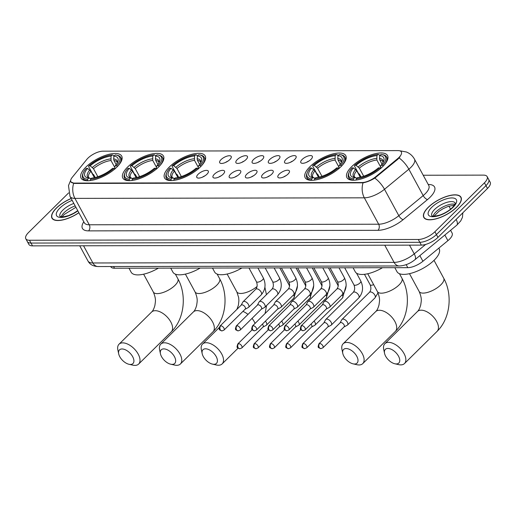 <?xml version="1.0" encoding="UTF-8"?>
<svg xmlns="http://www.w3.org/2000/svg" width="516" height="516" viewBox="0 0 516 516"><rect width="100%" height="100%" fill="white"/><g stroke="black" fill="none" stroke-linecap="round" stroke-linejoin="round"><path stroke-width="0.77" d="M351.706 166.623A23.117 9.14 -28.5 0 0 346.913 177.62A23.117 9.14 -28.5 0 0 361.922 178.749A23.117 9.14 -28.5 0 0 382.743 166.558A23.117 9.14 -28.5 0 0 387.535 155.561A23.117 9.14 -28.5 0 0 372.526 154.439A23.117 9.14 -28.5 0 0 351.706 166.623M127.607 167.055A23.117 9.14 -28.5 0 0 122.814 178.059A23.117 9.14 -28.5 0 0 137.83 179.181A23.117 9.14 -28.5 0 0 158.644 166.997A23.117 9.14 -28.5 0 0 163.443 156A23.117 9.14 -28.5 0 0 148.427 154.871A23.117 9.14 -28.5 0 0 127.607 167.055M169.358 166.978A23.117 9.14 -28.5 0 0 164.565 177.975A23.117 9.14 -28.5 0 0 179.581 179.104A23.117 9.14 -28.5 0 0 200.395 166.913A23.117 9.14 -28.5 0 0 205.194 155.916A23.117 9.14 -28.5 0 0 190.178 154.787A23.117 9.14 -28.5 0 0 169.358 166.978M309.955 166.7A23.117 9.14 -28.5 0 0 305.162 177.704A23.117 9.14 -28.5 0 0 320.172 178.826A23.117 9.14 -28.5 0 0 340.992 166.642A23.117 9.14 -28.5 0 0 345.785 155.645A23.117 9.14 -28.5 0 0 330.775 154.516A23.117 9.14 -28.5 0 0 309.955 166.7M85.856 167.139A23.117 9.14 -28.5 0 0 81.064 178.136A23.117 9.14 -28.5 0 0 96.073 179.265A23.117 9.14 -28.5 0 0 116.893 167.074A23.117 9.14 -28.5 0 0 121.692 156.077A23.117 9.14 -28.5 0 0 106.677 154.955A23.117 9.14 -28.5 0 0 85.856 167.139M206.935 174.227A6.54 2.586 151.5 0 1 197.305 177.839A6.54 2.586 151.5 0 1 198.15 174.24A6.54 2.586 151.5 0 1 204.768 170.596A6.54 2.586 151.5 0 1 208.412 171.809A6.54 2.586 151.5 0 1 206.935 174.227M223.151 174.195A6.54 2.586 151.5 0 1 213.527 177.807A6.54 2.586 151.5 0 1 214.372 174.208A6.54 2.586 151.5 0 1 220.99 170.564A6.54 2.586 151.5 0 1 224.634 171.776A6.54 2.586 151.5 0 1 223.151 174.195M239.372 174.163A6.54 2.586 151.5 0 1 229.749 177.775A6.54 2.586 151.5 0 1 230.588 174.182A6.54 2.586 151.5 0 1 237.212 170.532A6.54 2.586 151.5 0 1 240.856 171.744A6.54 2.586 151.5 0 1 239.372 174.163M255.594 174.131A6.54 2.586 151.5 0 1 245.964 177.743A6.54 2.586 151.5 0 1 246.809 174.15A6.54 2.586 151.5 0 1 253.427 170.499A6.54 2.586 151.5 0 1 257.071 171.712A6.54 2.586 151.5 0 1 255.594 174.131M271.816 174.098A6.54 2.586 151.5 0 1 262.186 177.71A6.54 2.586 151.5 0 1 263.031 174.118A6.54 2.586 151.5 0 1 269.649 170.467A6.54 2.586 151.5 0 1 273.293 171.68A6.54 2.586 151.5 0 1 271.816 174.098M288.031 174.066A6.54 2.586 151.5 0 1 278.408 177.678A6.54 2.586 151.5 0 1 279.253 174.085A6.54 2.586 151.5 0 1 285.87 170.435A6.54 2.586 151.5 0 1 289.515 171.647A6.54 2.586 151.5 0 1 288.031 174.066M229.846 159.586A6.54 2.586 151.5 0 1 220.222 163.198A6.54 2.586 151.5 0 1 221.067 159.605A6.54 2.586 151.5 0 1 227.685 155.955A6.54 2.586 151.5 0 1 231.329 157.167A6.54 2.586 151.5 0 1 229.846 159.586M246.067 159.554A6.54 2.586 151.5 0 1 236.444 163.166A6.54 2.586 151.5 0 1 237.283 159.573A6.54 2.586 151.5 0 1 243.907 155.922A6.54 2.586 151.5 0 1 247.551 157.135A6.54 2.586 151.5 0 1 246.067 159.554M262.289 159.521A6.54 2.586 151.5 0 1 252.666 163.133A6.54 2.586 151.5 0 1 253.504 159.541A6.54 2.586 151.5 0 1 260.129 155.89A6.54 2.586 151.5 0 1 263.773 157.103A6.54 2.586 151.5 0 1 262.289 159.521M278.511 159.489A6.54 2.586 151.5 0 1 268.881 163.101A6.54 2.586 151.5 0 1 269.726 159.508A6.54 2.586 151.5 0 1 276.344 155.858A6.54 2.586 151.5 0 1 279.988 157.07A6.54 2.586 151.5 0 1 278.511 159.489M294.733 159.457A6.54 2.586 151.5 0 1 285.103 163.069A6.54 2.586 151.5 0 1 285.948 159.476A6.54 2.586 151.5 0 1 292.566 155.832A6.54 2.586 151.5 0 1 296.21 157.038A6.54 2.586 151.5 0 1 294.733 159.457M310.948 159.431A6.54 2.586 151.5 0 1 301.325 163.043A6.54 2.586 151.5 0 1 302.17 159.444A6.54 2.586 151.5 0 1 308.787 155.8A6.54 2.586 151.5 0 1 312.432 157.012A6.54 2.586 151.5 0 1 310.948 159.431M86.856 159.347A11.778 4.657 151.5 0 1 87.952 158.141A11.778 4.657 151.5 0 1 102.897 151.175L398.023 150.601A11.778 4.657 151.5 0 1 401.338 151.93A11.778 4.657 151.5 0 1 397.552 158.741L375.687 176.775A11.778 4.657 151.5 0 1 362.09 182.535L74.188 183.09A11.778 4.657 151.5 0 1 70.879 181.761A11.778 4.657 151.5 0 1 72.221 177.362L86.856 159.347M450.591 230.291L452.113 233.09A13.081 5.173 151.5 0 1 447.907 240.656L422.92 261.264A13.081 5.173 151.5 0 1 407.808 267.662L114.513 268.23A13.081 5.173 151.5 0 1 110.83 266.753L110.714 266.527M308.89 161.056A3.928 1.554 -28.5 0 0 306.646 162.276M292.675 161.089A3.928 1.554 -28.5 0 0 290.424 162.308M276.453 161.121A3.928 1.554 -28.5 0 0 274.202 162.34M260.232 161.153A3.928 1.554 -28.5 0 0 257.987 162.372M244.01 161.186A3.928 1.554 -28.5 0 0 241.765 162.405M227.788 161.218A3.928 1.554 -28.5 0 0 225.544 162.437M285.974 175.698A3.928 1.554 -28.5 0 0 283.729 176.917M269.758 175.73A3.928 1.554 -28.5 0 0 267.507 176.949M253.537 175.763A3.928 1.554 -28.5 0 0 251.286 176.982M237.315 175.788A3.928 1.554 -28.5 0 0 235.07 177.014M221.093 175.821A3.928 1.554 -28.5 0 0 218.849 177.046M204.878 175.853A3.928 1.554 -28.5 0 0 202.627 177.072M71.144 198.479A21.15 8.366 -28.5 0 0 56.354 208.071A21.15 8.366 -28.5 0 0 51.961 218.139A21.15 8.366 -28.5 0 0 78.896 212.753M428.19 207.348A21.15 8.366 -28.5 0 0 423.804 217.417A21.15 8.366 -28.5 0 0 437.542 218.442A21.15 8.366 -28.5 0 0 456.589 207.297A21.15 8.366 -28.5 0 0 460.975 197.228A21.15 8.366 -28.5 0 0 447.237 196.196A21.15 8.366 -28.5 0 0 428.19 207.348M68.634 192.907L28.515 232.535A13.081 5.173 -28.5 0 0 25.8 238.76L28.857 244.397A13.081 5.173 -28.5 0 0 32.534 245.874L421.353 245.119A13.081 5.173 -28.5 0 0 437.955 237.379L487.485 188.463L485.956 185.644A13.081 5.173 -28.5 0 0 488.671 179.42A13.081 5.173 -28.5 0 1 485.956 185.644L436.426 234.561L485.956 185.644L484.427 182.832A13.081 5.173 -28.5 0 0 487.143 176.601A13.081 5.173 -28.5 0 0 483.466 175.124L423.217 175.24M421.353 245.119L419.824 242.307A13.081 5.173 -28.5 0 0 436.426 234.561A13.081 5.173 -28.5 0 1 419.824 242.307L31.005 243.062L419.824 242.307L418.295 239.489A13.081 5.173 -28.5 0 0 434.898 231.749L484.427 182.832M27.329 241.578A13.081 5.173 -28.5 0 0 31.005 243.062A13.081 5.173 -28.5 0 1 27.329 241.578M400.003 156.793L397.83 159.251L374.81 178.11C370.656 180.606 366.734 182.174 363.051 182.819L74.375 183.438L70.982 181.948M25.8 238.76A13.081 5.173 -28.5 0 0 29.477 240.243L418.295 239.489M487.485 188.463A13.081 5.173 -28.5 0 0 490.2 182.238L487.143 176.601M71.189 198.557A20.937 8.282 -28.5 0 0 56.502 208.071A20.937 8.282 -28.5 0 0 52.155 218.029A20.937 8.282 -28.5 0 0 78.851 212.676M456.441 207.297A20.937 8.282 -28.5 0 0 460.788 197.331A20.937 8.282 -28.5 0 0 447.191 196.312A20.937 8.282 -28.5 0 0 428.338 207.348A20.937 8.282 -28.5 0 0 423.991 217.313A20.937 8.282 -28.5 0 0 437.587 218.333A20.937 8.282 -28.5 0 0 456.441 207.297M130.438 364.457A9.598 5.205 -134.6 0 0 132.67 356.698A9.598 5.205 -134.6 0 0 122.028 348.964A9.598 5.205 -134.6 0 0 118.693 353.86A9.598 5.205 -134.6 0 0 128.987 364.283A9.598 5.205 -134.6 0 0 130.438 364.457M118.693 353.86L117.874 349.99A13.958 7.572 45.4 0 1 119.028 344.204A13.958 7.572 45.4 0 1 122.724 342.869A13.958 7.572 45.4 0 1 136.443 351.383A13.958 7.572 45.4 0 1 138.643 364.064A13.958 7.572 45.4 0 1 134.953 365.399A13.958 7.572 45.4 0 1 132.851 365.154L128.987 364.283M94.37 177.678L90.881 171.254L87.565 168.416A18.75 7.418 -28.5 0 0 88.023 177.988A18.75 7.418 -28.5 0 0 88.778 178.104L87.572 179.297L87.559 180.755M95.176 177.498L93.628 174.647L92.706 174.085L88.61 166.552L88.816 165.849A20.763 8.211 -28.5 0 1 112.249 154.923L113.159 155.11L113.926 156.522M118.035 165.888A21.633 8.559 -28.5 0 0 120.77 157.49A21.633 8.559 -28.5 0 0 117.158 155.258L116.152 155.058A20.763 8.211 -28.5 0 0 115.178 154.916L113.971 156.109L113.649 158.883L113.939 160.508L116.158 164.598M114.9 169.067L113.933 168.371A20.763 8.211 -28.5 0 1 90.5 179.291L90.358 180.516A21.633 8.559 -28.5 0 0 91.28 180.419M87.565 168.416L86.211 168.422A20.763 8.211 -28.5 0 0 83.224 172.937L82.844 173.886A21.633 8.559 -28.5 0 0 82.747 178.136A21.633 8.559 -28.5 0 0 87.43 180.516M117.513 166.494L116.539 165.791A20.763 8.211 -28.5 0 0 116.152 155.058M83.224 172.937A20.763 8.211 -28.5 0 0 87.572 179.297M116.539 165.791L115.184 165.797A18.75 7.418 -28.5 0 0 117.777 161.837A18.75 7.418 -28.5 0 0 113.971 156.109M90.5 179.291L91.706 178.097A18.75 7.418 -28.5 0 0 112.578 168.371L113.933 168.371M115.036 168.79L114.713 167.397L115.184 165.797M88.778 178.104L91.164 178.639M128.974 268.204L131.135 272.19A23.988 9.488 -28.5 0 0 158.399 268.146M112.249 154.923L111.043 156.116A18.75 7.418 -28.5 0 0 90.177 165.842L88.816 165.849M114.726 167.352L111.011 160.515L111.043 156.116M90.177 165.842L93.486 168.68L97.853 176.717M172.189 364.373A9.598 5.205 -134.6 0 0 174.427 356.614A9.598 5.205 -134.6 0 0 163.778 348.887A9.598 5.205 -134.6 0 0 160.444 353.776A9.598 5.205 -134.6 0 0 170.738 364.206A9.598 5.205 -134.6 0 0 172.189 364.373M160.444 353.776L159.625 349.906A13.958 7.572 45.4 0 1 160.786 344.127A13.958 7.572 45.4 0 1 164.475 342.792A13.958 7.572 45.4 0 1 178.194 351.306A13.958 7.572 45.4 0 1 180.394 363.986A13.958 7.572 45.4 0 1 176.704 365.322A13.958 7.572 45.4 0 1 174.601 365.07L170.738 364.206M136.121 177.601L132.631 171.177L129.316 168.339A18.75 7.418 -28.5 0 0 129.78 177.91A18.75 7.418 -28.5 0 0 130.529 178.026L129.322 179.22L129.31 180.671M136.927 177.414L135.379 174.569L134.457 174.002L130.367 166.468L130.574 165.765A20.763 8.211 -28.5 0 1 154 154.839L154.91 155.026L155.677 156.438M159.786 165.81A21.633 8.559 -28.5 0 0 162.521 157.406A21.633 8.559 -28.5 0 0 158.909 155.174L157.902 154.981A20.763 8.211 -28.5 0 0 156.929 154.839L155.722 156.025L155.4 158.799L155.69 160.424L157.909 164.52M156.651 168.99L155.684 168.287A20.763 8.211 -28.5 0 1 132.251 179.213L132.109 180.432A21.633 8.559 -28.5 0 0 133.031 180.336M129.316 168.339L127.962 168.339A20.763 8.211 -28.5 0 0 124.975 172.86L124.595 173.808A21.633 8.559 -28.5 0 0 124.498 178.052A21.633 8.559 -28.5 0 0 129.181 180.439M159.263 166.416L158.289 165.713A20.763 8.211 -28.5 0 0 157.902 154.981M124.975 172.86A20.763 8.211 -28.5 0 0 129.322 179.22M158.289 165.713L156.935 165.713A18.75 7.418 -28.5 0 0 159.528 161.76A18.75 7.418 -28.5 0 0 155.722 156.025M132.251 179.213L133.457 178.02A18.75 7.418 -28.5 0 0 154.329 168.287L155.684 168.287M156.787 168.706L156.464 167.313L156.935 165.713M130.529 178.026L132.915 178.555M170.725 268.12L172.886 272.106A23.988 9.488 -28.5 0 0 200.15 268.068M154 154.839L152.794 156.032A18.75 7.418 -28.5 0 0 131.928 165.765L130.574 165.765M156.477 167.274L152.762 160.431L152.794 156.032M131.928 165.765L135.237 168.603L139.604 176.64M213.94 364.29A9.598 5.205 -134.6 0 0 216.178 356.537A9.598 5.205 -134.6 0 0 205.529 348.803A9.598 5.205 -134.6 0 0 202.195 353.699A9.598 5.205 -134.6 0 0 212.489 364.122A9.598 5.205 -134.6 0 0 213.94 364.29M202.195 353.699L201.375 349.829A13.958 7.572 45.4 0 1 202.536 344.043A13.958 7.572 45.4 0 1 206.226 342.708A13.958 7.572 45.4 0 1 219.945 351.222A13.958 7.572 45.4 0 1 222.151 363.903A13.958 7.572 45.4 0 1 218.455 365.238A13.958 7.572 45.4 0 1 216.352 364.993L212.489 364.122M177.872 177.517L174.382 171.093L171.073 168.255A18.75 7.418 -28.5 0 0 171.531 177.827A18.75 7.418 -28.5 0 0 172.28 177.943L171.073 179.136L171.06 180.594M178.678 177.336L177.13 174.485L176.208 173.924L172.118 166.391L172.325 165.688A20.763 8.211 -28.5 0 1 195.751 154.761L196.66 154.948L197.428 156.361M201.537 165.726A21.633 8.559 -28.5 0 0 204.272 157.328A21.633 8.559 -28.5 0 0 200.66 155.097L199.653 154.897A20.763 8.211 -28.5 0 0 198.679 154.755L197.473 155.948L197.151 158.722L197.441 160.347L199.66 164.436M198.402 168.906L197.435 168.203A20.763 8.211 -28.5 0 1 174.002 179.129L173.86 180.348A21.633 8.559 -28.5 0 0 174.782 180.258M171.073 168.255L169.712 168.261A20.763 8.211 -28.5 0 0 166.726 172.776L166.345 173.724A21.633 8.559 -28.5 0 0 166.249 177.968A21.633 8.559 -28.5 0 0 170.931 180.355M201.014 166.333L200.04 165.63A20.763 8.211 -28.5 0 0 199.653 154.897M166.726 172.776A20.763 8.211 -28.5 0 0 171.073 179.136M200.04 165.63L198.686 165.636A18.75 7.418 -28.5 0 0 201.279 161.676A18.75 7.418 -28.5 0 0 197.473 155.948M174.002 179.129L175.208 177.936A18.75 7.418 -28.5 0 0 196.08 168.21L197.435 168.203M198.537 168.629L198.215 167.236L198.686 165.636M172.28 177.943L174.666 178.478M212.476 268.043L214.637 272.029A23.988 9.488 -28.5 0 0 241.901 267.985M195.751 154.761L194.545 155.955A18.75 7.418 -28.5 0 0 173.679 165.681L172.325 165.688M198.228 167.19L194.513 160.353L194.545 155.955M173.679 165.681L176.988 168.519L181.355 176.556M354.537 364.019A9.598 5.205 -134.6 0 0 356.769 356.266A9.598 5.205 -134.6 0 0 346.126 348.532A9.598 5.205 -134.6 0 0 342.792 353.421A9.598 5.205 -134.6 0 0 353.086 363.851A9.598 5.205 -134.6 0 0 354.537 364.019M342.792 353.421L341.973 349.551A13.958 7.572 45.4 0 1 343.127 343.772A13.958 7.572 45.4 0 1 346.823 342.437A13.958 7.572 45.4 0 1 360.542 350.951A13.958 7.572 45.4 0 1 362.742 363.632A13.958 7.572 45.4 0 1 359.052 364.967A13.958 7.572 45.4 0 1 356.949 364.715L353.086 363.851M318.469 177.246L314.979 170.822L311.664 167.984A18.75 7.418 -28.5 0 0 312.122 177.556A18.75 7.418 -28.5 0 0 312.877 177.672L311.67 178.865L311.658 180.316M319.269 177.059L317.727 174.215L316.798 173.647L312.709 166.12L312.915 165.41A20.763 8.211 -28.5 0 1 336.348 154.49L337.258 154.671L338.019 156.084M342.134 165.455A21.633 8.559 -28.5 0 0 344.869 157.058A21.633 8.559 -28.5 0 0 341.257 154.819L340.25 154.626A20.763 8.211 -28.5 0 0 339.276 154.484L338.07 155.671L337.748 158.444L338.038 160.07L340.257 164.165M338.999 168.635L338.032 167.932A20.763 8.211 -28.5 0 1 314.599 178.859L314.457 180.078A21.633 8.559 -28.5 0 0 315.379 179.981M311.664 167.984L310.31 167.984A20.763 8.211 -28.5 0 0 307.323 172.505L306.943 173.453A21.633 8.559 -28.5 0 0 306.846 177.697A21.633 8.559 -28.5 0 0 311.529 180.084M341.605 166.062L340.637 165.359A20.763 8.211 -28.5 0 0 340.25 154.626M307.323 172.505A20.763 8.211 -28.5 0 0 311.67 178.865M340.637 165.359L339.283 165.359A18.75 7.418 -28.5 0 0 341.869 161.405A18.75 7.418 -28.5 0 0 338.07 155.671M314.599 178.859L315.805 177.665A18.75 7.418 -28.5 0 0 336.677 167.932L338.032 167.932M339.135 168.358L338.812 166.958L339.283 165.359M312.877 177.672L315.257 178.207M353.073 267.765L355.234 271.751A23.988 9.488 -28.5 0 0 382.498 267.714M336.348 154.49L335.142 155.677A18.75 7.418 -28.5 0 0 314.27 165.41L312.915 165.41M338.825 166.92L335.11 160.076L335.142 155.677M314.27 165.41L317.585 168.248L321.952 176.285M396.288 363.941A9.598 5.205 -134.6 0 0 398.52 356.182A9.598 5.205 -134.6 0 0 387.877 348.448A9.598 5.205 -134.6 0 0 384.543 353.344A9.598 5.205 -134.6 0 0 394.837 363.767A9.598 5.205 -134.6 0 0 396.288 363.941M384.543 353.344L383.723 349.474A13.958 7.572 45.4 0 1 384.878 343.688A13.958 7.572 45.4 0 1 388.574 342.353A13.958 7.572 45.4 0 1 402.293 350.867A13.958 7.572 45.4 0 1 404.492 363.548A13.958 7.572 45.4 0 1 400.803 364.883A13.958 7.572 45.4 0 1 398.7 364.638L394.837 363.767M360.22 177.162L356.73 170.738L353.415 167.9A18.75 7.418 -28.5 0 0 353.873 177.472A18.75 7.418 -28.5 0 0 354.627 177.588L353.421 178.781L353.408 180.239M361.026 176.982L359.478 174.131L358.549 173.57L354.46 166.036L354.666 165.333A20.763 8.211 -28.5 0 1 378.099 154.407L379.008 154.594L379.776 156.006M394.824 267.688L396.985 271.674A23.988 9.488 -28.5 0 0 412.568 272.841A23.988 9.488 -28.5 0 0 434.169 260.193A23.988 9.488 -28.5 0 0 439.142 248.783L438.806 248.164M383.885 165.372A21.633 8.559 -28.5 0 0 386.619 156.974A21.633 8.559 -28.5 0 0 383.007 154.742L382.001 154.542A20.763 8.211 -28.5 0 0 381.027 154.4L379.821 155.593L379.499 158.367L379.789 159.992L382.008 164.082M380.75 168.551L379.782 167.848A20.763 8.211 -28.5 0 1 356.35 178.775L356.208 180A21.633 8.559 -28.5 0 0 357.13 179.903M353.415 167.9L352.06 167.906A20.763 8.211 -28.5 0 0 349.074 172.421L348.693 173.37A21.633 8.559 -28.5 0 0 348.597 177.62A21.633 8.559 -28.5 0 0 353.279 180M383.356 165.978L382.388 165.275A20.763 8.211 -28.5 0 0 382.001 154.542M349.074 172.421A20.763 8.211 -28.5 0 0 353.421 178.781M382.388 165.275L381.034 165.281A18.75 7.418 -28.5 0 0 383.62 161.321A18.75 7.418 -28.5 0 0 379.821 155.593M356.35 178.775L357.556 177.581A18.75 7.418 -28.5 0 0 378.428 167.855L379.782 167.848M380.885 168.274L380.563 166.881L381.034 165.281M354.627 177.588L357.007 178.123M378.099 154.407L376.893 155.6A18.75 7.418 -28.5 0 0 356.021 165.326L354.666 165.333M380.576 166.836L376.861 159.999L376.893 155.6M356.021 165.326L359.336 168.164L363.703 176.201M262.934 327.086L266.114 325.403A3.928 2.128 -134.6 0 0 266.398 325.203A3.928 2.128 -134.6 0 0 266.275 322.403A3.928 2.128 -134.6 0 0 265.398 321.171M262.825 327.144A2.838 1.535 -134.6 0 0 263.025 326.996A2.838 1.535 -134.6 0 0 262.934 324.977A2.838 1.535 -134.6 0 0 262.367 324.158M279.156 327.054L282.336 325.37A3.928 2.128 -134.6 0 0 282.62 325.17A3.928 2.128 -134.6 0 0 282.497 322.371A3.928 2.128 -134.6 0 0 281.613 321.139M279.04 327.118A2.838 1.535 -134.6 0 0 279.246 326.97A2.838 1.535 -134.6 0 0 279.156 324.945A2.838 1.535 -134.6 0 0 278.588 324.132M295.378 327.021L298.558 325.344A3.928 2.128 -134.6 0 0 298.835 325.138A3.928 2.128 -134.6 0 0 298.712 322.339A3.928 2.128 -134.6 0 0 297.835 321.107M295.262 327.086A2.838 1.535 -134.6 0 0 295.468 326.938A2.838 1.535 -134.6 0 0 295.378 324.912A2.838 1.535 -134.6 0 0 294.804 324.1M311.6 326.989L314.779 325.312A3.928 2.128 -134.6 0 0 315.057 325.106A3.928 2.128 -134.6 0 0 314.934 322.307A3.928 2.128 -134.6 0 0 314.057 321.075M311.483 327.054A2.838 1.535 -134.6 0 0 311.683 326.905A2.838 1.535 -134.6 0 0 311.593 324.887A2.838 1.535 -134.6 0 0 311.025 324.067M327.815 326.963L330.995 325.28A3.928 2.128 -134.6 0 0 331.278 325.074A3.928 2.128 -134.6 0 0 331.156 322.274A3.928 2.128 -134.6 0 0 326.802 319.114A3.928 2.128 -134.6 0 0 325.764 319.488A3.928 2.128 -134.6 0 0 325.551 319.765L323.835 322.926M327.705 327.021A2.838 1.535 -134.6 0 0 327.905 326.873A2.838 1.535 -134.6 0 0 327.815 324.854A2.838 1.535 -134.6 0 0 324.674 322.571A2.838 1.535 -134.6 0 0 323.919 322.842L302.705 343.798C301.292 348.023 301.75 347.384 304.698 348.648A2.838 2.103 89.9 0 1 303.002 347.487A2.838 2.103 -90.1 0 1 303.453 343.527A2.838 1.535 -134.6 0 0 302.705 343.798M344.037 326.931L347.216 325.248A3.928 2.128 -134.6 0 0 347.5 325.041A3.928 2.128 -134.6 0 0 347.378 322.242A3.928 2.128 -134.6 0 0 343.017 319.082A3.928 2.128 -134.6 0 0 341.979 319.456A3.928 2.128 -134.6 0 0 341.773 319.733L340.05 322.893M343.92 326.989A2.838 1.535 -134.6 0 0 344.127 326.841A2.838 1.535 -134.6 0 0 344.037 324.822A2.838 1.535 -134.6 0 0 340.889 322.539A2.838 1.535 -134.6 0 0 340.141 322.81L318.92 343.766C317.514 347.99 317.972 347.352 320.92 348.616A2.838 2.103 89.9 0 1 319.223 347.455A2.838 2.103 -90.1 0 1 319.675 343.495A2.838 1.535 -134.6 0 0 318.92 343.766M245.113 309.219L248.299 307.536A3.928 2.128 -134.6 0 0 248.577 307.336A3.928 2.128 -134.6 0 0 248.454 304.537A3.928 2.128 -134.6 0 0 244.1 301.37A3.928 2.128 -134.6 0 0 243.062 301.75A3.928 2.128 -134.6 0 0 242.855 302.028L241.133 305.188M245.003 309.278A2.838 1.535 -134.6 0 0 245.203 309.129A2.838 1.535 -134.6 0 0 245.113 307.11A2.838 1.535 -134.6 0 0 241.972 304.827A2.838 1.535 -134.6 0 0 241.224 305.098L220.003 326.054C218.597 330.279 219.048 329.64 222.003 330.911A2.838 2.103 89.9 0 1 220.3 329.743A2.838 2.103 -90.1 0 1 220.751 325.783A2.838 1.535 -134.6 0 0 220.003 326.054M261.335 309.187L264.514 307.504A3.928 2.128 -134.6 0 0 264.798 307.304A3.928 2.128 -134.6 0 0 264.676 304.505A3.928 2.128 -134.6 0 0 260.322 301.344A3.928 2.128 -134.6 0 0 259.284 301.718A3.928 2.128 -134.6 0 0 259.071 301.995L257.355 305.156M261.225 309.252A2.838 1.535 -134.6 0 0 261.425 309.103A2.838 1.535 -134.6 0 0 261.335 307.078A2.838 1.535 -134.6 0 0 258.194 304.795A2.838 1.535 -134.6 0 0 257.439 305.066L236.225 326.022C234.812 330.253 235.27 329.608 238.218 330.879A2.838 2.103 89.9 0 1 236.522 329.718A2.838 2.103 -90.1 0 1 236.973 325.751A2.838 1.535 -134.6 0 0 236.225 326.022M277.556 309.155L280.736 307.478A3.928 2.128 -134.6 0 0 281.02 307.272A3.928 2.128 -134.6 0 0 280.897 304.472A3.928 2.128 -134.6 0 0 276.537 301.312A3.928 2.128 -134.6 0 0 275.499 301.686A3.928 2.128 -134.6 0 0 275.292 301.963L273.57 305.124M277.44 309.219A2.838 1.535 -134.6 0 0 277.647 309.071A2.838 1.535 -134.6 0 0 277.556 307.046A2.838 1.535 -134.6 0 0 274.409 304.762A2.838 1.535 -134.6 0 0 273.661 305.033L252.44 325.996C251.034 330.221 251.492 329.576 254.44 330.846A2.838 2.103 89.9 0 1 252.743 329.685A2.838 2.103 -90.1 0 1 253.195 325.719A2.838 1.535 -134.6 0 0 252.44 325.996M293.778 309.123L296.958 307.446A3.928 2.128 -134.6 0 0 297.242 307.239A3.928 2.128 -134.6 0 0 297.113 304.44A3.928 2.128 -134.6 0 0 292.759 301.28A3.928 2.128 -134.6 0 0 291.721 301.654A3.928 2.128 -134.6 0 0 291.514 301.931L289.792 305.091M293.662 309.187A2.838 1.535 -134.6 0 0 293.868 309.039A2.838 1.535 -134.6 0 0 293.778 307.02A2.838 1.535 -134.6 0 0 290.631 304.73A2.838 1.535 -134.6 0 0 289.882 305.001L268.662 325.964C267.256 330.188 267.714 329.543 270.661 330.814A2.838 2.103 89.9 0 1 268.959 329.653A2.838 2.103 -90.1 0 1 269.41 325.693A2.838 1.535 -134.6 0 0 268.662 325.964M310 309.097L313.18 307.413A3.928 2.128 -134.6 0 0 313.457 307.207A3.928 2.128 -134.6 0 0 313.335 304.408A3.928 2.128 -134.6 0 0 308.981 301.247A3.928 2.128 -134.6 0 0 307.942 301.621A3.928 2.128 -134.6 0 0 307.736 301.899L306.014 305.059M309.884 309.155A2.838 1.535 -134.6 0 0 310.084 309.007A2.838 1.535 -134.6 0 0 310 306.988A2.838 1.535 -134.6 0 0 306.852 304.698A2.838 1.535 -134.6 0 0 306.104 304.975L284.884 325.931C283.478 330.156 283.929 329.518 286.883 330.782A2.838 2.103 89.9 0 1 285.18 329.621A2.838 2.103 -90.1 0 1 285.632 325.661A2.838 1.535 -134.6 0 0 284.884 325.931M326.215 309.065L329.401 307.381A3.928 2.128 -134.6 0 0 329.679 307.175A3.928 2.128 -134.6 0 0 329.556 304.375A3.928 2.128 -134.6 0 0 325.203 301.215A3.928 2.128 -134.6 0 0 324.164 301.589A3.928 2.128 -134.6 0 0 323.951 301.866L322.236 305.027M326.106 309.123A2.838 1.535 -134.6 0 0 326.305 308.974A2.838 1.535 -134.6 0 0 326.215 306.955A2.838 1.535 -134.6 0 0 323.074 304.672A2.838 1.535 -134.6 0 0 322.319 304.943L301.105 325.899C299.699 330.124 300.151 329.485 303.098 330.75A2.838 2.103 89.9 0 1 301.402 329.589A2.838 2.103 -90.1 0 1 301.854 325.628A2.838 1.535 -134.6 0 0 301.105 325.899M74.188 183.09L74.375 183.438M362.09 182.535L362.277 182.877M375.687 176.775L375.964 177.285M397.552 158.741L397.83 159.251M113.585 266.527L114.513 268.23M406.176 264.656L407.808 267.662M419.863 255.633L422.92 261.264M444.85 235.032L447.907 240.656M428.403 184.483A21.807 8.624 151.5 0 1 430.009 197.325A21.807 8.624 151.5 0 1 427.525 199.563L403.164 219.648A21.807 8.624 151.5 0 1 377.976 230.317L88.565 230.878A21.807 8.624 151.5 0 1 83.798 221.783M399.107 157.973A15.267 6.192 50.5 0 1 408.846 169.196L423.185 195.596A17.447 6.901 -28.5 0 0 425.171 193.81A17.447 6.901 -28.5 0 0 428.79 185.508L428.88 185.683M400.003 150.891A15.267 11.313 -90.1 0 1 400.397 150.878L406.356 151.981C409.885 153.394 412.587 155.768 414.458 159.109A17.447 6.901 151.5 0 1 410.839 167.41A17.447 6.901 151.5 0 1 408.846 169.196L384.491 189.288A17.447 6.901 151.5 0 1 364.341 197.821L74.923 198.383A15.267 11.313 -90.1 0 1 73.64 183.38M363.051 182.819A15.267 11.313 89.9 0 0 364.341 197.821L378.673 224.221A17.447 6.901 -28.5 0 0 398.823 215.688L423.185 195.596A4.36 1.767 -129.5 0 0 427.525 199.563M374.81 178.11A15.267 6.192 50.5 0 1 384.491 189.288L398.823 215.688A4.36 1.767 -129.5 0 0 403.164 219.648M88.565 230.878A4.36 3.231 -90.1 0 0 89.262 224.782L74.923 198.383A17.447 6.901 151.5 0 1 70.021 196.409L84.353 222.809A17.447 6.901 -28.5 0 0 89.262 224.782L378.673 224.221A4.36 3.231 -90.1 0 1 377.976 230.317M29.477 240.243L32.534 245.874M434.898 231.749L437.955 237.379M457.06 218.513A17.447 6.901 -28.5 0 0 458.073 217.559A17.447 6.901 -28.5 0 0 458.988 216.61M456.131 219.429A8.72 3.535 50.5 0 1 456.776 225.195L414.928 259.709C410.104 263.592 404.899 265.682 399.32 265.972A8.72 6.463 -90.1 0 1 394.089 262.399L384.749 245.19M450.558 209.174L448.92 206.148M399.32 265.972L98.117 266.553C93.183 266.34 89.803 264.495 87.984 261.006A17.447 6.901 -28.5 0 0 92.886 262.979L83.547 245.777M98.117 266.553A8.72 6.463 -90.1 0 1 92.886 262.979L394.089 262.399A17.447 6.901 -28.5 0 0 414.238 253.866L409.504 245.145M414.928 259.709A8.72 3.535 50.5 0 0 414.238 253.866L425.687 244.423M75.188 205.923A13.293 5.257 -28.5 0 0 64.113 212.637A13.293 5.257 -28.5 0 0 61.236 216.881M73.853 203.459A13.293 5.257 -28.5 0 0 62.778 210.173A13.293 5.257 -28.5 0 0 60.011 216.488L63.178 216.881L68.493 215.617L73.291 213.476L77.755 210.651M72.175 200.376A15.912 6.295 -28.5 0 0 59.869 208.064A15.912 6.295 -28.5 0 0 59.527 217.326A15.912 6.295 -28.5 0 0 77.864 210.857M454.873 204.317A13.293 5.257 -28.5 0 0 435.949 211.915A13.293 5.257 -28.5 0 0 433.072 216.159M431.847 215.765C432.318 215.224 430.35 217.655 440.329 214.895C445.127 213.095 449.146 210.644 452.377 207.555C456.737 202.498 454.725 203.394 455.209 203.078L455.209 203.078A13.293 5.257 -28.5 0 0 446.572 202.446A13.293 5.257 -28.5 0 0 434.614 209.451A13.293 5.257 -28.5 0 0 431.847 215.765L431.853 215.778M453.067 207.303A15.912 6.295 -28.5 0 0 451.9 197.931A15.912 6.295 -28.5 0 0 431.711 207.342A15.912 6.295 -28.5 0 0 432.879 216.714A15.912 6.295 -28.5 0 0 453.067 207.303M155.303 310.69A13.958 7.572 -134.6 0 0 151.614 312.025C152.929 310.877 154.032 308.626 154.929 305.266C155.329 301.583 156.425 299.499 153.329 292.043A13.958 5.521 151.5 0 0 157.251 293.623A13.958 5.521 151.5 0 0 174.963 285.367A13.958 5.521 151.5 0 0 177.859 278.724C187.05 295.197 184.373 319.217 171.228 331.885A13.958 7.572 -134.6 0 0 169.029 319.204A13.958 7.572 -134.6 0 0 155.303 310.69M90.881 171.254A16.138 6.386 -28.5 0 0 88.739 177.646L90.3 178.439M117.222 162.979A16.776 6.637 -28.5 0 0 113.649 158.883M89.771 170.016A16.776 6.637 -28.5 0 0 89.719 178.297M117.177 163.062L117.1 162.25A16.138 6.386 -28.5 0 0 113.939 160.508M110.721 158.889A16.776 6.637 -28.5 0 0 92.377 167.436M111.011 160.515A16.138 6.386 -28.5 0 0 93.486 168.68M197.06 310.606A13.958 7.572 -134.6 0 0 193.365 311.941C194.68 310.793 195.79 308.542 196.68 305.188C197.08 301.505 198.176 299.422 195.08 291.959A13.958 5.521 151.5 0 0 199.002 293.54A13.958 5.521 151.5 0 0 216.714 285.284A13.958 5.521 151.5 0 0 219.61 278.646C228.801 295.113 226.124 319.14 212.979 331.801A13.958 7.572 -134.6 0 0 210.78 319.12A13.958 7.572 -134.6 0 0 197.06 310.606M132.631 171.177A16.138 6.386 -28.5 0 0 130.49 177.569L132.051 178.355M158.973 162.901A16.776 6.637 -28.5 0 0 155.4 158.799M131.522 169.932A16.776 6.637 -28.5 0 0 131.47 178.22M158.928 162.985L158.851 162.166A16.138 6.386 -28.5 0 0 155.69 160.424M152.472 158.805A16.776 6.637 -28.5 0 0 134.128 167.358M152.762 160.431A16.138 6.386 -28.5 0 0 135.237 168.603M257.065 286.477A13.958 5.521 151.5 0 1 240.753 293.462A13.958 5.521 151.5 0 1 236.831 291.882L238.663 297.564L238.895 300.622L238.431 305.104L236.915 309.348M255.078 323.39A13.958 7.572 -134.6 0 0 252.021 318.385M247.996 314.399A13.958 7.572 -134.6 0 0 242.913 311.4M174.382 171.093A16.138 6.386 -28.5 0 0 172.241 177.485L173.802 178.278M200.724 162.817A16.776 6.637 -28.5 0 0 197.151 158.722M173.273 169.848A16.776 6.637 -28.5 0 0 173.221 178.136M200.679 162.901L200.601 162.089A16.138 6.386 -28.5 0 0 197.441 160.347M194.222 158.728A16.776 6.637 -28.5 0 0 175.885 167.274M194.513 160.353A16.138 6.386 -28.5 0 0 176.988 168.519M379.402 310.251A13.958 7.572 -134.6 0 0 375.713 311.587C377.028 310.439 378.131 308.187 379.021 304.833C379.428 301.15 380.524 299.067 377.428 291.611A13.958 5.521 151.5 0 0 381.35 293.185A13.958 5.521 151.5 0 0 399.062 284.929A13.958 5.521 151.5 0 0 401.958 278.292C411.149 294.759 408.472 318.785 395.327 331.446A13.958 7.572 -134.6 0 0 393.127 318.765A13.958 7.572 -134.6 0 0 379.402 310.251M314.979 170.822A16.138 6.386 -28.5 0 0 312.838 177.214L314.399 178.007M341.321 162.546A16.776 6.637 -28.5 0 0 337.748 158.444M313.87 169.577A16.776 6.637 -28.5 0 0 313.818 177.865M341.276 162.63L341.199 161.811A16.138 6.386 -28.5 0 0 338.038 160.07M334.82 158.451A16.776 6.637 -28.5 0 0 316.476 167.003M335.11 160.076A16.138 6.386 -28.5 0 0 317.585 168.248M421.153 310.174A13.958 7.572 -134.6 0 0 417.463 311.509C418.779 310.361 419.882 308.11 420.772 304.75C421.179 301.067 422.275 298.983 419.179 291.527A13.958 5.521 151.5 0 0 423.101 293.107A13.958 5.521 151.5 0 0 440.812 284.851A13.958 5.521 151.5 0 0 443.708 278.208C452.9 294.681 450.223 318.701 437.078 331.369A13.958 7.572 -134.6 0 0 434.878 318.688A13.958 7.572 -134.6 0 0 421.153 310.174M356.73 170.738A16.138 6.386 -28.5 0 0 354.589 177.13L356.15 177.923M383.072 162.463A16.776 6.637 -28.5 0 0 379.499 158.367M355.621 169.5A16.776 6.637 -28.5 0 0 355.569 177.781M383.027 162.546L382.949 161.734A16.138 6.386 -28.5 0 0 379.789 159.992M376.57 158.373A16.776 6.637 -28.5 0 0 358.227 166.92M376.861 159.999A16.138 6.386 -28.5 0 0 359.336 168.164M238.573 343.65A2.838 1.535 -134.6 0 0 237.824 343.92C236.412 348.145 236.87 347.507 239.817 348.777A2.838 2.103 89.9 0 1 238.121 347.61A2.838 2.103 -90.1 0 1 238.573 343.65A2.838 1.535 -134.6 0 1 241.359 345.378A2.838 1.535 -134.6 0 1 241.804 347.958L263.025 326.996M297.474 285.722L293.875 298.061A3.928 2.128 -134.6 0 0 293.54 294.907M289.637 285.342A3.928 1.554 151.5 0 1 289.057 284.955L279.801 267.914M254.794 343.617A2.838 1.535 -134.6 0 0 254.04 343.888C252.634 348.119 253.092 347.474 256.039 348.745A2.838 2.103 89.9 0 1 254.343 347.584A2.838 2.103 -90.1 0 1 254.794 343.617A2.838 1.535 -134.6 0 1 257.581 345.346A2.838 1.535 -134.6 0 1 258.026 347.926L279.246 326.97M313.696 285.69L310.09 298.029A3.928 2.128 -134.6 0 0 309.755 294.875M305.853 285.309A3.928 1.554 151.5 0 1 305.279 284.922L296.023 267.881M271.01 343.592A2.838 1.535 -134.6 0 0 270.261 343.862C268.855 348.087 269.307 347.442 272.261 348.713A2.838 2.103 89.9 0 1 270.558 347.552A2.838 2.103 -90.1 0 1 271.01 343.592A2.838 1.535 -134.6 0 1 273.796 345.32A2.838 1.535 -134.6 0 1 274.248 347.894L295.468 326.938M329.918 285.658L326.312 298.003A3.928 2.128 -134.6 0 0 325.977 294.842M322.074 285.277A3.928 1.554 151.5 0 1 321.494 284.89L312.245 267.849M287.231 343.559A2.838 1.535 -134.6 0 0 286.483 343.83C285.077 348.055 285.529 347.41 288.483 348.681A2.838 2.103 89.9 0 1 286.78 347.52A2.838 2.103 -90.1 0 1 287.231 343.559A2.838 1.535 -134.6 0 1 290.018 345.288A2.838 1.535 -134.6 0 1 290.469 347.861L311.683 326.905M346.139 285.625L342.534 297.971A3.928 2.128 -134.6 0 0 342.198 294.81M338.296 285.245A3.928 1.554 151.5 0 1 337.716 284.858L328.46 267.817M356.543 273.17L360.832 281.085A3.928 1.554 151.5 0 1 360.02 282.949A3.928 1.554 151.5 0 1 354.879 285.271A3.928 1.554 151.5 0 1 353.937 284.826L344.682 267.785M360.832 281.085C363.664 287.302 362.967 292.92 358.755 297.938A3.928 2.128 -134.6 0 0 358.136 294.372A3.928 2.128 -134.6 0 0 354.273 291.979A3.928 2.128 -134.6 0 0 354.111 291.985A3.928 2.128 -134.6 0 0 353.234 292.353C354.853 290.379 355.085 287.87 353.937 284.826M327.905 326.873L306.685 347.829A2.838 1.535 -134.6 0 0 306.24 345.256A2.838 1.535 -134.6 0 0 303.453 343.527M378.028 292.856L374.971 297.906A3.928 2.128 -134.6 0 0 374.352 294.339A3.928 2.128 -134.6 0 0 370.494 291.946A3.928 2.128 -134.6 0 0 370.333 291.953A3.928 2.128 -134.6 0 0 369.456 292.32C371.075 290.347 371.307 287.838 370.159 284.793A3.928 1.554 151.5 0 0 371.101 285.238A3.928 1.554 151.5 0 0 373.642 284.632M344.127 326.841L322.906 347.797A2.838 1.535 -134.6 0 0 322.461 345.223A2.838 1.535 -134.6 0 0 319.675 343.495M257.89 267.952L263.328 277.963A3.928 1.554 151.5 0 1 262.515 279.833A3.928 1.554 151.5 0 1 257.374 282.149A3.928 1.554 151.5 0 1 256.433 281.71C257.581 284.755 257.349 287.264 255.73 289.237L243.062 301.75M248.577 307.336L261.244 294.823A3.928 2.128 -134.6 0 0 260.625 291.256A3.928 2.128 -134.6 0 0 256.768 288.857A3.928 2.128 -134.6 0 0 256.607 288.863A3.928 2.128 -134.6 0 0 255.73 289.237M245.203 309.129L223.989 330.092A2.838 1.535 -134.6 0 0 223.538 327.512A2.838 1.535 -134.6 0 0 220.751 325.783M274.112 267.92L279.549 277.937A3.928 1.554 151.5 0 1 278.737 279.801A3.928 1.554 151.5 0 1 273.59 282.117A3.928 1.554 151.5 0 1 272.648 281.678C273.796 284.722 273.564 287.231 271.951 289.205L259.284 301.718M264.798 307.304L277.466 294.791A3.928 2.128 -134.6 0 0 276.847 291.224A3.928 2.128 -134.6 0 0 272.99 288.831A3.928 2.128 -134.6 0 0 272.829 288.837A3.928 2.128 -134.6 0 0 271.951 289.205M261.425 309.103L240.204 330.059A2.838 1.535 -134.6 0 0 239.759 327.479A2.838 1.535 -134.6 0 0 236.973 325.751M290.334 267.888L295.771 277.905A3.928 1.554 151.5 0 1 294.952 279.769A3.928 1.554 151.5 0 1 289.811 282.091A3.928 1.554 151.5 0 1 288.87 281.646C290.018 284.69 289.786 287.199 288.173 289.173L275.499 301.686M281.02 307.272L293.688 294.759A3.928 2.128 -134.6 0 0 293.069 291.192A3.928 2.128 -134.6 0 0 289.212 288.799A3.928 2.128 -134.6 0 0 289.044 288.805A3.928 2.128 -134.6 0 0 288.173 289.173M277.647 309.071L256.426 330.027A2.838 1.535 -134.6 0 0 255.981 327.454A2.838 1.535 -134.6 0 0 253.195 325.719M306.556 267.856L311.986 277.872A3.928 1.554 151.5 0 1 311.174 279.736A3.928 1.554 151.5 0 1 306.033 282.059A3.928 1.554 151.5 0 1 305.091 281.62C306.24 284.658 306.007 287.167 304.388 289.141L291.721 301.654M297.242 307.239L309.91 294.726A3.928 2.128 -134.6 0 0 309.29 291.159A3.928 2.128 -134.6 0 0 305.427 288.767A3.928 2.128 -134.6 0 0 305.266 288.773A3.928 2.128 -134.6 0 0 304.388 289.141M293.868 309.039L272.648 329.995A2.838 1.535 -134.6 0 0 272.203 327.421A2.838 1.535 -134.6 0 0 269.41 325.693M322.771 267.83L328.208 277.84A3.928 1.554 151.5 0 1 327.396 279.704A3.928 1.554 151.5 0 1 322.255 282.026A3.928 1.554 151.5 0 1 321.313 281.588C322.461 284.626 322.229 287.135 320.61 289.108L307.942 301.621M313.457 307.207L326.125 294.694A3.928 2.128 -134.6 0 0 325.506 291.127A3.928 2.128 -134.6 0 0 321.649 288.734A3.928 2.128 -134.6 0 0 321.487 288.741A3.928 2.128 -134.6 0 0 320.61 289.108M310.084 309.007L288.87 329.963A2.838 1.535 -134.6 0 0 288.418 327.389A2.838 1.535 -134.6 0 0 285.632 325.661M338.993 267.798L344.43 277.808A3.928 1.554 151.5 0 1 343.617 279.678A3.928 1.554 151.5 0 1 338.477 281.994A3.928 1.554 151.5 0 1 337.529 281.555C338.683 284.593 338.444 287.102 336.832 289.076L324.164 301.589M329.679 307.175L342.347 294.662A3.928 2.128 -134.6 0 0 341.727 291.095A3.928 2.128 -134.6 0 0 337.87 288.702A3.928 2.128 -134.6 0 0 337.709 288.708A3.928 2.128 -134.6 0 0 336.832 289.076M326.305 308.974L305.085 329.93A2.838 1.535 -134.6 0 0 304.64 327.357A2.838 1.535 -134.6 0 0 301.854 325.628M70.686 180.271L68.48 185.625L70.021 196.409M400.397 150.878L399.977 150.878M414.458 159.109L428.79 185.508M462.839 212.805L462.459 217.307L460.698 220.971L456.776 225.195M87.984 261.006L79.716 245.784M75.923 207.277L64.197 214.501L62.159 216.933M52.729 219.087L52.155 218.029M454.415 205.123L448.075 206.439L443.083 208.69L438.871 211.373L433.995 216.21M461.356 198.389L460.788 197.331M424.565 218.365L423.991 217.313M171.228 331.885L138.643 364.064M175.375 274.144L177.859 278.724M121.924 159.618L120.77 157.49M83.902 180.258L82.747 178.136M151.614 312.025L119.028 344.204M143.635 274.183L153.329 292.043M212.979 331.801L180.394 363.986M217.126 274.067L219.61 278.646M163.675 159.534L162.521 157.406M125.652 180.181L124.498 178.052M193.365 311.941L160.786 344.127M185.386 274.106L195.08 291.959M238.07 348.177L222.151 363.903M205.426 159.457L204.272 157.328M167.403 180.097L166.249 177.968M219.203 327.583L202.536 344.043M264.901 287.199L266.43 294.655M266.566 305.556L265.095 313.496M227.137 274.022L236.831 291.882M395.327 331.446L362.742 363.632M399.468 273.712L401.958 278.292M346.023 159.18L344.869 157.058M308 179.826L306.846 177.697M375.713 311.587L343.127 343.772M367.734 273.751L377.428 291.611M437.078 331.369L404.492 363.548M434.014 260.348L443.708 278.208M387.774 159.102L386.619 156.974M349.751 179.742L348.597 177.62M417.463 311.509L384.878 343.688M409.485 273.667L419.179 291.527M293.875 298.061L266.398 325.203M289.547 286.174L289.057 284.955M237.824 343.92L252.189 329.737M241.804 347.958L239.817 348.777M310.09 298.029L282.62 325.17M305.769 286.141L305.279 284.922M254.04 343.888L268.404 329.705M258.026 347.926L256.039 348.745M326.312 298.003L298.835 325.138M321.984 286.109L321.494 284.89M270.261 343.862L284.626 329.672M274.248 347.894L272.261 348.713M342.534 297.971L315.057 325.106M338.206 286.077L337.716 284.858M286.483 343.83L300.847 329.64M290.469 347.861L288.483 348.681M358.755 297.938L331.278 325.074M353.234 292.353L325.764 319.488M306.685 347.829L304.698 348.648M374.971 297.906L347.5 325.041M364.464 274.312L370.159 284.793M369.456 292.32L341.979 319.456M322.906 347.797L320.92 348.616M248.97 267.972L256.433 281.71M261.244 294.823C265.463 289.805 266.159 284.181 263.328 277.963M223.989 330.092L222.003 330.911M265.192 267.939L272.648 281.678M277.466 294.791C281.684 289.773 282.375 284.155 279.549 277.937M240.204 330.059L238.218 330.879M281.407 267.907L288.87 281.646M293.688 294.759C297.906 289.74 298.596 284.123 295.771 277.905M256.426 330.027L254.44 330.846M297.629 267.875L305.091 281.62M309.91 294.726C314.121 289.708 314.818 284.09 311.986 277.872M272.648 329.995L270.661 330.814M313.851 267.843L321.313 281.588M326.125 294.694C330.343 289.676 331.04 284.058 328.208 277.84M288.87 329.963L286.883 330.782M330.072 267.81L337.529 281.555M342.347 294.662C346.565 289.644 347.255 284.026 344.43 277.808M305.085 329.93L303.098 330.75"/></g></svg>
